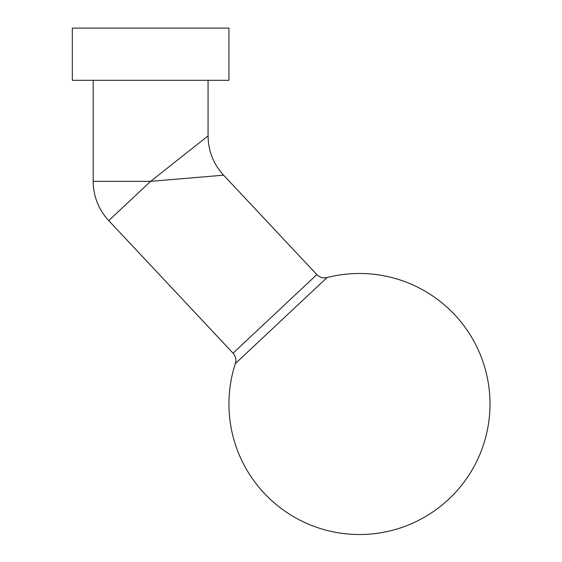 <?xml version="1.0" encoding="UTF-8"?>
<svg xmlns="http://www.w3.org/2000/svg" width="562" height="562" viewBox="0 0 562 562"><rect width="100%" height="100%" fill="white"/><g stroke="black" fill="none" stroke-linecap="round" stroke-linejoin="round"><path stroke-width="0.84" d="M72.315 28.1L228.938 28.1L228.938 80.31L72.315 80.31L72.315 28.1M208.059 80.31L208.059 135.906C208.256 150.967 213.434 164.069 223.599 175.189L316.835 274.6C319.694 277.445 323.101 278.436 327.042 277.572L235.366 363.551A130.517 130.517 0 0 0 320.993 528.723A130.517 130.517 0 0 0 453.225 313.203A130.517 130.517 0 0 0 327.042 277.572M93.201 80.31L93.201 181.336L150.63 181.336L223.599 175.189L150.63 181.336L208.059 135.906L150.63 181.336L108.74 220.627L233.054 353.175L316.835 274.6M235.366 363.551C236.483 359.673 235.71 356.21 233.054 353.175M93.201 181.336A57.429 57.429 0 0 0 108.74 220.627"/></g></svg>
